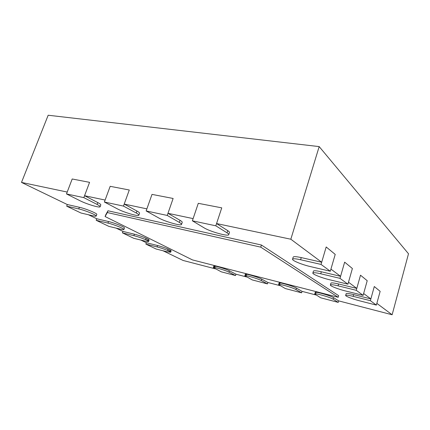 <?xml version="1.0" encoding="UTF-8"?>
<svg xmlns="http://www.w3.org/2000/svg" width="430" height="430" viewBox="0 0 430 430"><rect width="100%" height="100%" fill="white"/><g stroke="black" fill="none" stroke-linecap="round" stroke-linejoin="round"><path stroke-width="0.64" d="M66.688 206.163L78.749 208.926C84.968 210.281 97.046 215.231 96.202 216.048C96.035 216.344 94.933 216.263 92.901 215.796L80.969 213.006L66.688 206.163L67.306 204.54L21.5 182.417L67.209 192.054L72.192 178.987L89.574 182.341L84.554 195.714L97.798 202.578C99.916 203.691 100.916 204.46 100.803 204.895L100.126 206.739C100.233 206.314 99.222 205.551 97.105 204.449L83.829 197.633L66.494 193.93L79.953 200.708C86.516 204.094 100.034 208.147 100.126 206.739M84.554 195.714L105.119 200.052L110.177 186.319L129.29 190.006L124.2 204.078L136.95 211.033C138.804 212.06 139.675 212.791 139.556 213.226L138.863 215.167C138.981 214.737 138.111 214.016 136.245 213L123.469 206.094L104.393 202.025L117.422 208.889C123.931 212.425 138.756 216.779 138.863 215.167M124.2 204.078L146.883 208.862L152.005 194.392L173.129 198.466L167.974 213.307L180.052 220.337C181.627 221.267 182.352 221.945 182.229 222.375L181.53 224.422C181.648 223.998 180.917 223.331 179.342 222.412L167.232 215.441L146.146 210.936L158.589 217.881C164.964 221.574 181.395 226.282 181.53 224.422M167.974 213.307L193.113 218.612L198.289 203.325L221.751 207.851L216.559 223.557L227.739 230.636C229.007 231.447 229.582 232.06 229.459 232.479L228.755 234.64C228.873 234.232 228.292 233.63 227.024 232.823L215.812 225.809L192.371 220.805L204.035 227.803C210.157 231.662 228.588 236.796 228.755 234.64M216.559 223.557L290.825 239.22L321.688 262.236L301.253 257.597C296.324 256.527 293.636 256.366 293.19 257.118L292.55 259.22C291.868 260.505 302.113 264.708 310.444 266.6L330.31 271.239L321.043 264.423L300.608 259.741C295.679 258.661 292.991 258.484 292.55 259.22M321.688 262.236L326.182 246.97L335.212 254.399L330.928 269.121L340.582 276.318L321.328 271.776C316.496 270.68 313.862 270.459 313.432 271.115L312.852 273.066C312.271 274.141 321.468 277.828 329.187 279.65L347.929 284.182L339.996 278.355L320.742 273.77C315.91 272.663 313.276 272.426 312.852 273.066M340.582 276.318L344.65 262.155L352.385 268.513L348.488 282.214L356.798 288.412L338.609 283.983C333.884 282.87 331.32 282.601 330.906 283.177L330.374 285.004C329.875 285.907 338.216 289.191 345.403 290.943L363.13 295.356L356.26 290.309L338.071 285.842C333.352 284.724 330.783 284.445 330.374 285.004M356.798 288.412L360.512 275.2L367.209 280.704L363.64 293.518L370.87 298.909L353.643 294.598C349.036 293.486 346.537 293.179 346.139 293.685L345.656 295.399C345.215 296.173 352.847 299.129 359.566 300.812L376.379 305.096L370.38 300.683L353.148 296.345C348.547 295.222 346.048 294.905 345.656 295.399M370.87 298.909L374.288 286.525L380.147 291.341L376.852 303.37L392.133 314.765L338.652 300.871L333.605 297.673C330.697 295.657 314.937 291.217 315.19 292.464L315.813 293.088L316.045 292.298M316.029 294.996L302.048 291.363L296.404 288.079C293.185 286.068 278.817 281.951 279.043 283.09L279.844 283.805L280.102 282.962M280.129 285.671L267.901 282.494L261.752 279.14C258.296 277.14 245.111 273.313 245.31 274.351L246.299 275.152L246.578 274.27M246.637 276.968L235.968 274.2L229.394 270.793C225.755 268.815 213.586 265.229 213.764 266.181L214.935 267.062L215.231 266.159M215.322 268.836L183.099 260.462L162.986 250.754M145.877 244.106L157.041 246.922C162.427 248.239 171.226 251.695 170.662 252.254L167.082 251.797L156.058 248.986L145.877 244.106L146.361 242.724L157.525 245.514C162.916 246.825 171.704 250.292 171.14 250.862C170.968 251.12 169.775 250.975 167.555 250.421L168.028 249.045M146.361 242.724L140.852 240.058M122.405 232.861L133.875 235.678C139.519 237.016 149.21 240.875 148.576 241.504C148.404 241.773 147.232 241.638 145.06 241.106L133.73 238.29L122.405 232.861L122.926 231.404L134.402 234.2C140.046 235.527 149.731 239.397 149.086 240.042C148.914 240.322 147.743 240.193 145.566 239.666L146.082 238.193M122.926 231.404L116.165 228.136M96.18 220.294L96.745 218.757L108.521 221.536C114.45 222.88 125.2 227.239 124.463 227.975L123.91 229.512C123.743 229.797 122.604 229.684 120.491 229.185L108.855 226.368L96.18 220.294L107.951 223.1C113.875 224.449 124.641 228.798 123.91 229.512M96.745 218.757L88.462 214.758M67.306 204.54L79.373 207.276C85.591 208.614 97.653 213.581 96.804 214.419L96.202 216.048M261.418 245.019L338.652 295.668L338.19 297.286L260.747 247.148L107.323 212.549L107.973 210.775L261.418 245.019L260.747 247.148M107.323 212.549L105.097 216.543L105.71 214.866L107.973 210.775M21.5 182.417L48.176 115.235L319.184 146.598L408.5 253.759L392.133 314.765M290.825 239.22L319.184 146.598M105.097 216.543L192.452 259.908L338.19 297.286M320.726 297.813L314.744 293.991C314.486 292.765 330.245 297.221 333.159 299.215L338.222 302.387L320.726 297.813M338.222 302.387L338.652 300.871M285.305 288.557L278.597 284.558C278.366 283.44 292.733 287.568 295.964 289.562L301.618 292.819L285.305 288.557M301.618 292.819L302.048 291.363M252.222 279.914L244.863 275.764C244.654 274.748 257.844 278.586 261.311 280.57L267.465 283.897L252.222 279.914M267.465 283.897L267.901 282.494M221.251 271.819L213.318 267.546C213.129 266.616 225.304 270.207 228.948 272.168L235.532 275.549L221.251 271.819M235.532 275.549L235.968 274.2M192.371 220.805L198.289 203.325L221.751 207.851L215.812 225.809M146.146 210.936L152.005 194.392L173.129 198.466L167.232 215.441M104.393 202.025L110.177 186.319L129.29 190.006L123.469 206.094M66.494 193.93L72.192 178.987L89.574 182.341L83.829 197.633M321.043 264.423L326.182 246.97L335.212 254.399L330.31 271.239M339.996 278.355L344.65 262.155L352.385 268.513L347.929 284.182M356.26 290.309L360.512 275.2L367.209 280.704L363.13 295.356M370.38 300.683L374.288 286.525L380.147 291.341L376.379 305.096M333.159 299.215L333.605 297.673M295.964 289.562L296.404 288.079M261.311 280.57L261.752 279.14M228.948 272.168L229.394 270.793M227.024 232.823L227.739 230.636M179.342 222.412L180.052 220.337M136.245 213L136.95 211.033M97.105 204.449L97.798 202.578M78.749 208.926L79.373 207.276M107.951 223.1L108.521 221.536M133.875 235.678L134.402 234.2M157.041 246.922L157.525 245.514M300.608 259.741L301.253 257.597M320.742 273.77L321.328 271.776M338.071 285.842L338.609 283.983M353.148 296.345L353.643 294.598M314.744 293.991L315.19 292.464M278.597 284.558L279.043 283.09M244.863 275.764L245.31 274.351M213.318 267.546L213.764 266.181M148.576 241.504L149.086 240.042M170.662 252.254L171.14 250.862"/></g></svg>
